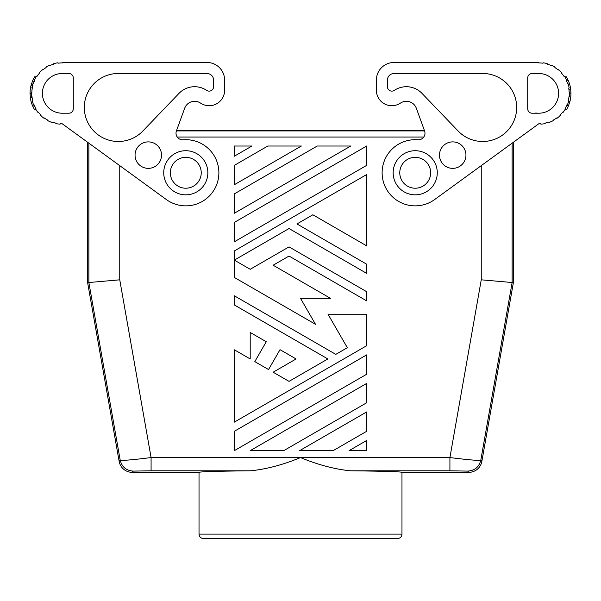 <?xml version="1.0" encoding="UTF-8"?>
<svg xmlns="http://www.w3.org/2000/svg" width="601" height="601" viewBox="0 0 601 601"><rect width="100%" height="100%" fill="white"/><g stroke="black" fill="none" stroke-linecap="round" stroke-linejoin="round"><path stroke-width="0.9" d="M512.135 143.496L512.135 282.523L513.374 282.635L481.852 461.41A13.237 13.237 50 0 1 468.818 472.341L401.971 472.341L401.971 534.109A4.41 4.41 0 0 1 397.562 538.526L375.505 538.526M234.322 250.955L234.322 277.444L315.502 324.315L300.5 298.336L330.497 298.336L273.147 265.221L289.028 256.049L366.678 300.883L366.678 291.71L289.028 246.883L250.204 269.293L235.201 260.639L235.201 259.617L289.028 228.538L366.678 273.372L366.678 264.2L296.969 223.955L312.851 214.782L366.678 245.862L366.678 174.538L234.322 250.955M234.322 222.43L234.322 241.79L366.678 165.373L366.678 146.013L234.322 222.43M87.626 142.595L87.626 282.635L119.749 279.818L151.084 457.564L151.084 470.801L133.227 471.101C126.24 470.598 121.898 466.954 120.192 460.163C122.401 460.727 132.701 459.863 151.084 457.564L300.5 457.564C317.591 464.678 334.156 469.096 350.203 470.801C383.325 471.154 400.582 471.665 401.971 472.341M234.322 184.732L301.379 146.013L267.851 146.013L234.322 165.373L234.322 184.732M317.268 146.013L234.322 193.898L234.322 213.257L350.796 146.013L317.268 146.013M366.678 374.243L366.678 354.883L234.322 431.3L234.322 450.66L366.678 374.243M366.678 450.66L366.678 440.473L349.031 450.66L366.678 450.66M266.266 341.744L250.204 332.466L250.204 358.955L234.322 349.79L234.322 422.127L366.678 345.71L366.678 314.218L328.011 314.218L347.348 347.709L335.794 354.372L234.322 295.79L234.322 304.955L327.853 358.955L289.028 381.372L273.147 372.207L296.09 358.955L280.021 349.684L268.549 369.555L254.801 361.614L266.266 341.744M366.678 431.3L366.678 411.94L299.621 450.66L333.149 450.66L366.678 431.3M366.678 402.768L366.678 383.415L250.204 450.66L283.732 450.66L366.678 402.768M234.322 156.2L251.969 146.013L234.322 146.013L234.322 156.2M177.25 137.036L423.75 137.036M449.916 470.801L467.773 471.101C474.76 470.598 479.102 466.954 480.808 460.163C478.599 460.727 468.299 459.863 449.916 457.564L449.916 470.801L350.203 470.801M481.852 461.41L480.808 460.163L512.135 282.523L481.251 279.818L449.916 457.564L300.5 457.564C283.409 464.678 266.844 469.096 250.797 470.801C217.675 471.154 200.418 471.665 199.029 472.341L132.182 472.341A13.237 13.237 130 0 1 119.148 461.41L87.626 282.635M201.23 172.772A15.438 15.438 0 0 1 176.964 185.446A15.438 15.438 0 0 1 185.792 157.334A15.438 15.438 0 0 1 201.23 172.772M513.374 142.595L513.374 282.635M399.77 172.772A15.438 15.438 0 0 0 422.36 186.46A15.438 15.438 0 0 0 415.208 157.334A15.438 15.438 0 0 0 399.77 172.772M225.495 538.526L203.439 538.526A4.41 4.41 0 0 1 199.029 534.109L199.029 472.341M203.439 538.526L397.562 538.526M424.576 130.913L176.424 130.913M36.18 109.908L34.625 109.908L32.604 105.934L34.535 105.934L35.895 108.586L35.512 108.804A30.884 30.884 0 0 0 37.923 112.372L38.269 112.102A30.441 30.441 0 0 0 41.108 115.257L40.8 115.58A30.884 30.884 0 0 0 44.106 118.344L44.361 117.991A30.441 30.441 0 0 0 47.967 120.238L47.757 120.628A30.884 30.884 0 0 0 51.694 122.379L51.844 121.965A30.441 30.441 0 0 0 55.931 123.137L55.833 123.573A30.884 30.884 0 0 0 60.1 124.167L60.13 123.731A30.441 30.441 0 0 0 62.256 123.806L166.394 199.585A33.093 33.093 0 0 0 217.652 181.712A33.093 33.093 0 0 0 183.162 139.793A6.619 6.619 0 0 1 176.416 130.928L184.665 108.27A10.585 10.585 0 0 1 200.073 102.816L201.207 103.5A15.438 15.438 0 0 0 224.616 90.27L224.616 80.128L224.616 90.27M93.14 62.474L206.969 62.474L62.256 62.474L62.256 62.917A30.441 30.441 0 0 0 58.019 63.218L57.959 62.774A30.884 30.884 0 0 0 53.744 63.676L53.865 64.097A30.441 30.441 0 0 0 49.875 65.554L49.695 65.148A30.884 30.884 0 0 0 45.894 67.169L46.127 67.545A30.441 30.441 0 0 0 42.686 70.039L42.408 69.701A30.884 30.884 0 0 0 39.305 72.698L39.636 72.991A30.441 30.441 0 0 0 37.022 76.335L36.653 76.094A30.884 30.884 0 0 0 34.497 79.82L34.896 80.016A30.441 30.441 0 0 0 33.303 83.952L32.882 83.817A30.884 30.884 0 0 0 31.845 88.001L32.274 88.077A30.441 30.441 0 0 0 31.815 93.583M31.372 93.583L30.05 93.583A32.206 32.206 0 0 1 31.102 85.199L32.424 81.225L34.34 81.225L33.303 83.952M32.927 85.199A30.441 30.441 0 0 0 32.274 88.077M31.83 92.299L31.395 92.284A30.884 30.884 0 0 0 31.545 96.588L31.981 96.543L32.108 97.55L30.32 97.55A32.206 32.206 0 0 0 32.604 105.934M31.981 96.543A30.441 30.441 0 0 0 32.717 100.728L32.289 100.833A30.884 30.884 0 0 0 33.626 104.927L34.032 104.762A30.441 30.441 0 0 0 35.895 108.586M31.102 85.199L32.469 85.199M32.424 81.225A32.206 32.206 0 0 1 34.625 76.815L36.18 76.815M30.05 93.583L30.32 97.55M200.073 102.816L201.207 103.5M135.052 155.126A13.237 13.237 0 0 0 148.289 168.363A13.237 13.237 0 0 0 161.526 155.126A13.237 13.237 0 0 0 148.289 141.889A13.237 13.237 0 0 0 135.052 155.126M73.284 77.92L73.284 108.804A4.41 4.41 0 0 1 68.875 113.213L62.256 113.213A19.856 19.856 0 0 1 42.401 93.358A19.856 19.856 0 0 1 62.256 73.51L68.875 73.51A4.41 4.41 0 0 1 73.284 77.92M206.646 90.368A21.621 21.621 0 0 0 179.023 93.358L142.85 131.026A34.002 34.002 0 0 1 87.34 121.5A34.002 34.002 0 0 1 116.819 73.51L206.969 73.51A6.619 6.619 0 0 1 213.588 80.128L213.588 86.664A4.455 4.455 0 0 1 206.646 90.368M206.969 62.474A17.647 17.647 0 0 1 224.616 80.128M163.727 172.772A22.057 22.057 0 0 0 185.792 194.837A22.057 22.057 0 0 0 207.848 172.772A22.057 22.057 0 0 0 185.792 150.716A22.057 22.057 0 0 0 163.727 172.772M535.746 112.988A19.856 19.856 0 0 0 558.509 95.228A19.856 19.856 0 0 0 539.465 73.517M507.86 62.474L394.031 62.474L538.744 62.474L538.744 62.917A30.441 30.441 0 0 1 542.981 63.218L543.041 62.774A30.884 30.884 0 0 1 547.256 63.676L547.135 64.097A30.441 30.441 0 0 1 551.125 65.554L551.305 65.148A30.884 30.884 0 0 1 555.106 67.169L554.873 67.545A30.441 30.441 0 0 1 558.314 70.039L558.592 69.701A30.884 30.884 0 0 1 561.695 72.698L561.364 72.991A30.441 30.441 0 0 1 563.978 76.335L564.347 76.094A30.884 30.884 0 0 1 566.503 79.82L566.104 80.016A30.441 30.441 0 0 1 567.697 83.952L568.118 83.817A30.884 30.884 0 0 1 569.155 88.001L568.726 88.077A30.441 30.441 0 0 1 569.17 92.299L568.892 89.166L570.68 89.166A32.206 32.206 0 0 0 568.396 80.789L566.375 76.815L564.82 76.815M394.031 62.474A17.647 17.647 0 0 0 376.384 80.128L376.384 90.27A15.438 15.438 0 0 0 399.793 103.5L400.927 102.816L399.793 103.5M400.927 102.816A10.585 10.585 0 0 1 416.335 108.27L424.584 130.928A6.619 6.619 0 0 1 417.838 139.793A33.093 33.093 0 0 0 383.348 181.712A33.093 33.093 0 0 0 434.606 199.585L538.744 123.806A30.441 30.441 0 0 0 540.87 123.731L540.9 124.167A30.884 30.884 0 0 0 545.167 123.573L545.069 123.137A30.441 30.441 0 0 0 549.156 121.965L549.306 122.379A30.884 30.884 0 0 0 553.243 120.628L553.033 120.238A30.441 30.441 0 0 0 556.639 117.991L556.894 118.344A30.884 30.884 0 0 0 560.2 115.58L559.892 115.257A30.441 30.441 0 0 0 562.731 112.102L563.077 112.372A30.884 30.884 0 0 0 565.488 108.804L565.105 108.586A30.441 30.441 0 0 0 566.66 105.491L566.968 104.762A30.441 30.441 0 0 1 565.105 108.586M568.396 80.789L566.465 80.789L566.104 80.016M569.17 92.299L569.605 92.284A30.884 30.884 0 0 1 569.455 96.588L569.019 96.543A30.441 30.441 0 0 1 568.283 100.728L568.711 100.833A30.884 30.884 0 0 1 567.374 104.927L566.968 104.762M564.82 109.908L566.375 109.908A32.206 32.206 0 0 0 568.576 105.491L569.898 101.524A32.206 32.206 0 0 0 570.95 93.14L569.628 93.14M569.898 101.524L568.531 101.524M568.576 105.491L566.66 105.491M570.95 93.14L570.68 89.166M465.948 155.126A13.237 13.237 0 0 1 452.711 168.363A13.237 13.237 0 0 1 439.474 155.126A13.237 13.237 0 0 1 452.711 141.889A13.237 13.237 0 0 1 465.948 155.126M532.125 73.51A4.41 4.41 0 0 0 527.716 77.92L527.716 108.804A4.41 4.41 0 0 0 532.125 113.213L538.744 113.213A19.856 19.856 0 0 0 558.599 93.358A19.856 19.856 0 0 0 538.744 73.51L532.125 73.51M481.176 73.51A34.002 34.002 0 0 1 514.246 120.117A34.002 34.002 0 0 1 458.15 131.026L421.977 93.358A21.621 21.621 0 0 0 394.354 90.368A4.455 4.455 0 0 1 387.412 86.664L387.412 80.128A6.619 6.619 0 0 1 394.031 73.51L481.176 73.51M376.384 80.128L376.384 90.27M393.152 172.772A22.057 22.057 0 0 0 415.208 194.837A22.057 22.057 0 0 0 437.273 172.772A22.057 22.057 0 0 0 415.208 150.716A22.057 22.057 0 0 0 393.152 172.772M88.865 143.496L88.865 282.523L120.192 460.163L119.148 461.41M119.749 165.838L119.749 279.818M481.251 165.838L481.251 279.818M467.773 471.101L468.818 472.341M151.084 470.801L250.797 470.801M133.227 471.101L132.182 472.341M199.029 534.109L401.971 534.109M424.396 130.425L176.604 130.425"/></g></svg>
